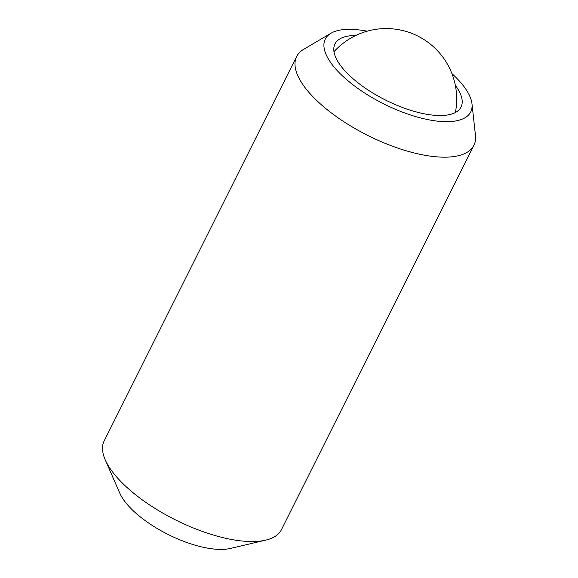 <?xml version="1.0" encoding="UTF-8"?>
<svg xmlns="http://www.w3.org/2000/svg" width="578" height="578" viewBox="0 0 578 578"><rect width="100%" height="100%" fill="white"/><g stroke="black" fill="none" stroke-linecap="round" stroke-linejoin="round"><path stroke-width="0.87" d="M455.327 85.306A70.487 27.542 -153.4 0 1 461.027 107.06A70.487 27.542 -153.4 0 1 433.572 115.203A70.487 27.542 -153.4 0 1 362.348 86.071A70.487 27.542 -153.4 0 1 334.973 43.935A70.487 27.542 -153.4 0 1 355.81 35.468M451.938 73.63A81.317 31.776 -153.4 0 1 471.988 103.838A81.317 31.776 -153.4 0 1 439.034 121.308A81.317 31.776 -153.4 0 1 349.574 82.105A81.317 31.776 -153.4 0 1 330.992 33.235A81.317 31.776 -153.4 0 1 356.966 29.695A81.317 31.776 -153.4 0 1 367.189 31.19M471.988 103.838L475.47 135.425A99.127 38.733 -153.4 0 1 473.924 145.266A99.127 38.733 -153.4 0 1 435.306 156.717A99.127 38.733 -153.4 0 1 335.153 115.752A99.127 38.733 -153.4 0 1 296.659 56.5A99.127 38.733 -153.4 0 1 303.609 49.361L330.992 33.235M473.924 145.266L281.45 529.636A99.127 38.733 -153.4 0 1 265.707 540.141A99.127 38.733 -153.4 0 1 242.832 541.087A99.127 38.733 -153.4 0 1 105.196 459.763A99.127 38.733 -153.4 0 1 104.177 440.87L296.659 56.5M265.707 540.141L230.319 548.45A68.283 26.682 -153.4 0 1 214.561 549.1A68.283 26.682 -153.4 0 1 119.747 493.077L105.196 459.763M455.392 112.522A70.487 70.487 0 0 0 333.976 51.724"/></g></svg>
